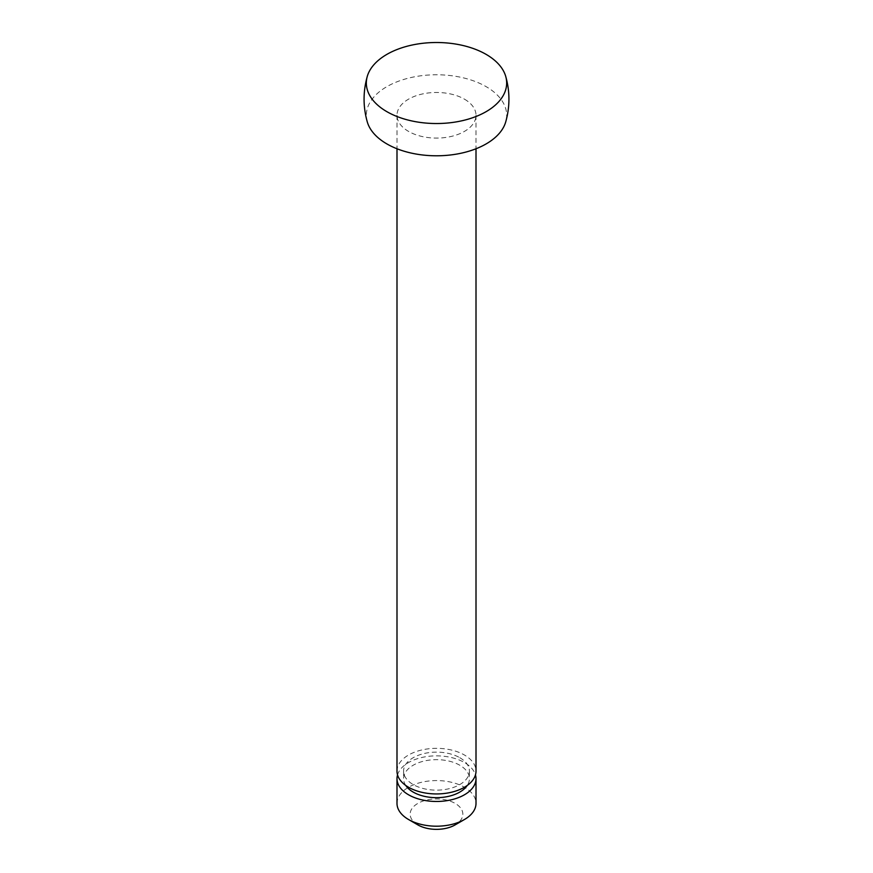 <?xml version="1.0" encoding="UTF-8"?>
<svg xmlns="http://www.w3.org/2000/svg" width="873" height="873" viewBox="0 0 873 873"><rect width="100%" height="100%" fill="white"/><g stroke="black" fill="none" stroke-linecap="round" stroke-linejoin="round"><path stroke-width="0.65" stroke-dasharray="4.37 3.27" d="M464.436 99.151A39.503 22.807 180 0 1 476.003 115.28A39.503 22.807 180 0 1 451.614 136.352A39.503 22.807 180 0 1 408.564 131.408A39.503 22.807 180 0 1 396.997 115.28A39.503 22.807 180 0 1 421.386 94.208A39.503 22.807 180 0 1 464.436 99.151M396.997 771.143A39.503 22.807 180 0 1 421.386 750.071A39.503 22.807 180 0 1 464.436 755.014A39.503 22.807 180 0 1 476.003 771.143M459.776 757.699A32.923 19.01 180 0 1 469.423 771.143A32.923 19.01 180 0 1 449.093 788.701A32.923 19.01 180 0 1 413.224 784.576A32.923 19.01 180 0 1 403.577 771.143A32.923 19.01 180 0 1 423.907 753.574A32.923 19.01 180 0 1 459.776 757.699M405.759 785.46A32.923 19.01 180 0 1 403.577 778.661A32.923 19.01 180 0 1 423.907 761.103A32.923 19.01 180 0 1 459.776 765.228A32.923 19.01 180 0 1 469.423 778.661A32.923 19.01 180 0 1 467.241 785.46M397.542 774.897A39.503 22.807 180 0 1 424.453 756.946A39.503 22.807 180 0 1 464.436 762.533A39.503 22.807 180 0 1 475.458 774.897M396.997 803.389A39.503 22.807 180 0 1 421.386 782.317A39.503 22.807 180 0 1 464.436 787.26A39.503 22.807 180 0 1 476.003 803.389M417.872 824.898A26.332 15.201 180 0 1 417.872 803.389A26.332 15.201 180 0 1 455.128 803.389A26.332 15.201 180 0 1 455.128 824.898M367.282 121.914A70.167 40.507 180 0 1 404.406 79.257A70.167 40.507 180 0 1 486.119 86.634A70.167 40.507 180 0 1 505.718 121.914M476.003 115.28L476.003 148.759M469.423 771.143L469.423 778.661M403.577 771.143L403.577 778.661M396.997 115.28L396.997 148.759"/><path stroke-width="1.31" d="M476.003 148.759L476.003 771.143A39.503 22.807 180 0 1 451.614 792.204A39.503 22.807 180 0 1 408.564 787.26A39.503 22.807 180 0 1 396.997 771.143L396.997 148.759M467.241 785.46A32.923 19.01 180 0 1 413.224 792.106A32.923 19.01 180 0 1 405.759 785.46M475.458 774.897A39.503 22.807 180 0 1 476.003 778.661A39.503 22.807 180 0 1 451.614 799.733A39.503 22.807 180 0 1 408.564 794.79A39.503 22.807 180 0 1 396.997 778.661A39.503 22.807 180 0 1 397.542 774.897M476.003 778.661L476.003 803.389A39.503 22.807 180 0 1 464.436 819.518A39.503 22.807 180 0 1 408.564 819.518L408.564 819.518A39.503 22.807 180 0 1 396.997 803.389L396.997 778.661M464.436 819.518L455.128 824.898A26.332 15.201 180 0 1 417.872 824.898L408.564 819.518L417.872 824.898M505.718 76.388C509.996 91.556 509.996 106.735 505.718 121.914A70.167 40.507 180 0 1 457.932 153.855A70.167 40.507 180 0 1 386.881 143.925A70.167 40.507 180 0 1 367.282 121.914C363.004 106.735 363.004 91.556 367.282 76.388A70.167 40.507 180 0 1 415.068 44.447A70.167 40.507 180 0 1 486.119 54.377A70.167 40.507 180 0 1 505.718 76.388A70.167 40.507 180 0 1 468.594 119.044A70.167 40.507 180 0 1 386.881 111.668A70.167 40.507 180 0 1 367.282 76.388"/></g></svg>
